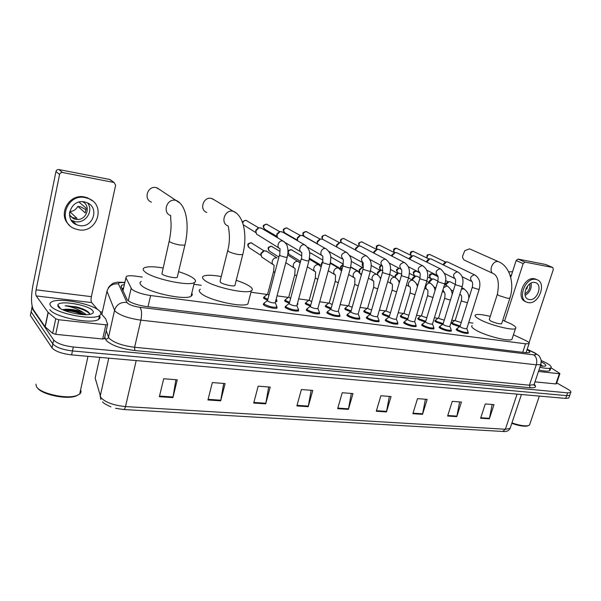 <?xml version="1.0" encoding="UTF-8"?>
<svg xmlns="http://www.w3.org/2000/svg" width="601" height="601" viewBox="0 0 601 601"><rect width="100%" height="100%" fill="white"/><g stroke="black" fill="none" stroke-linecap="round" stroke-linejoin="round"><path stroke-width="0.9" d="M267.603 300.237L264.087 298.577L263.674 297.345L264.109 297.187M289.321 303.272L285.317 301.469L284.836 300.222L285.287 300.064M317.937 308.26L317.839 308.606C315.833 308.869 313.474 308.313 310.755 306.946L310.432 306.202L305.962 304.286L305.413 303.024L305.871 302.866M330.873 309.049L326.05 307.028L325.426 305.751L325.9 305.593L325.599 306.683M350.796 311.806L345.598 309.688L344.906 308.403L345.372 308.253L345.079 309.305M370.156 314.473L364.627 312.287L363.868 310.987L364.334 310.837M388.997 317.065L383.153 314.811L382.334 313.504L382.792 313.361M407.343 319.582L401.205 317.275L400.319 315.961L400.769 315.818M425.215 322.038L418.792 319.672L417.845 318.35L418.296 318.207M442.621 324.42L435.943 322.008L434.929 320.679L435.379 320.543M459.6 326.741L452.666 324.292L451.591 322.955L452.035 322.82M298.479 309.921L298.599 310.942C294.873 311.453 290.584 310.462 285.73 307.96L285.242 306.638L285.685 306.472M319.431 312.715L319.567 313.714C315.998 314.203 311.799 313.219 306.968 310.762L306.412 309.425L306.863 309.267M339.618 314.526L339.956 316.411C336.53 316.877 332.413 315.901 327.62 313.489L326.982 312.137L327.447 311.979M359.466 317.2L359.789 319.026C356.498 319.477 352.464 318.515 347.694 316.141L346.987 314.781L347.461 314.616L347.153 315.735M276.918 307.036L277.023 308.088C275.581 309.184 266.288 307.058 263.869 305.075L263.463 303.76L263.884 303.603M378.915 320.664L379.081 321.58C375.918 322.008 371.966 321.054 367.219 318.718L366.445 317.351L366.918 317.185L366.61 318.267M397.697 323.18L397.862 324.059C394.819 324.465 390.943 323.526 386.225 321.227L385.376 319.845L385.85 319.694M415.982 325.622L416.147 326.471C413.225 326.861 409.416 325.93 404.721 323.676L403.804 322.286L404.278 322.128M433.787 328.003L433.96 328.822C431.142 329.198 427.401 328.274 422.736 326.05L421.752 324.653L422.218 324.502M451.141 330.325L451.313 331.106C448.594 331.467 444.92 330.558 440.285 328.371L439.241 326.967L439.699 326.824M468.051 332.578L468.232 333.337C465.61 333.683 461.996 332.781 457.391 330.625L456.279 329.22L456.737 329.078M142.257 277.069L135.743 276.159C131.191 275.551 128.111 275.619 126.488 276.362L125.925 277.722L131.694 289.134C135.36 292.003 141.671 294.137 150.618 295.542L525.537 343.802L529.045 343.659C529.766 342.983 528.429 341.826 525.034 340.196L513.442 334.78M472.912 323.143L468.72 322.557M454.717 320.603L451.772 320.19M438.091 318.29L434.388 317.771M421.038 315.908L416.538 315.285M403.549 313.474L398.208 312.73M385.594 310.972L379.389 310.108M367.173 308.403L360.044 307.411M348.257 305.766L340.158 304.639M328.822 303.062L319.717 301.792M308.854 300.282L298.689 298.862M288.322 297.42L277.046 295.85M267.212 294.475L250.94 292.206M201.282 285.287L193.95 284.265M276.738 300.515L276.873 301.514L275.476 301.77M297.69 303.4L297.833 304.376L297.142 304.579M318.395 306.6L318.237 307.156M124.377 284.574L121.62 285.212L121.041 286.609L127.374 300.072C131.01 303.024 137.321 305.18 146.306 306.533L526.1 352.742L529.594 352.547C530.247 351.983 529.398 351.037 527.032 349.714M556.721 382.92L567.832 389.223C570.417 390.725 571.386 391.822 570.725 392.513L567.629 392.851L73.322 346.995C63.488 345.755 56.93 343.419 53.662 339.986L31.861 308.148L32.116 306.172M100.164 311.806L102.365 312.062M570.725 392.513L569.763 395.278L569.981 394.662L569.763 395.278L566.668 395.631L72.466 350.946C62.639 349.729 56.096 347.386 52.835 343.922L31.117 311.799L31.552 309.68M526.1 352.539L526.529 352.787M121.86 288.412L123.573 288.149M569.027 397.411L569.763 395.278L566.668 395.631L72.466 350.946C62.639 349.729 56.096 347.386 52.835 343.922L31.117 311.799L31.861 308.148M492.166 404.473L489.349 418.829L494.007 404.623L485.285 403.94L480.627 418.243L489.349 418.829M459.622 401.926L456.783 416.643L461.433 402.069L452.26 401.348L447.61 416.035L456.783 416.643M425.395 399.244L422.518 414.352L427.161 399.387L417.507 398.628L412.864 413.706L422.518 414.352M389.343 396.42L386.443 411.933L391.063 396.555L380.884 395.758L376.271 411.249L386.443 411.933M175.913 379.712L172.908 397.622L177.257 379.817L163.69 378.75L159.363 396.713L172.908 397.622M223.685 383.446L220.687 400.822L225.127 383.566L212.356 382.559L207.938 399.965L220.687 400.822M268.685 386.976L265.717 403.842L270.217 387.097L258.182 386.15L253.697 403.031L265.717 403.842M311.168 390.297L308.215 406.689L312.768 390.425L301.401 389.538L296.864 405.93L308.215 406.689M351.322 393.445L348.4 409.379L352.99 393.572L342.239 392.731L337.657 408.665L348.4 409.379M568.809 398.035L565.706 398.403L71.617 354.89C61.79 353.688 55.254 351.345 52.009 347.859L30.381 315.45L30.816 313.301M57.921 306.24L58.718 306.082M104.521 338.521L102.703 338.994L105.859 324.825L58.793 319.755L55.72 334.336L52.663 333.36L45.083 326.749L33.416 309.748C31.079 304.917 30.906 296.826 32.897 285.475L55.976 171.488C56.419 170.053 57.411 169.414 58.936 169.557L62.557 172.517C61.017 172.367 60.017 173.02 59.567 174.478L36.09 289.832C35.587 292.717 35.632 294.745 36.233 295.932L48.072 312.355L55.728 318.778L58.793 319.755M102.703 338.994L55.72 334.336M97.753 309.643L91.675 302.588C90.961 301.424 90.856 299.448 91.375 296.661L115.625 185.251L114.16 182.539L109.637 179.444L58.936 169.557M109.637 179.444L111.005 180.27M113.799 182.441L62.557 172.517M105.859 324.825L107.677 324.397L105.701 318.906L100.833 313.219M84.35 201.898C70.678 198.796 63.518 219.913 76.53 224.736L79.362 225.555C93.117 228.448 99.991 207.24 86.724 202.582L84.35 201.898M71.218 220.221L75.238 221.649C85.44 223.805 93.951 210.989 87.641 202.988M69.491 214.933L73.525 218.681L75.726 219.327C85.928 221.529 91.923 206.361 82.645 201.718M69.476 213.393L69.836 211.665L77.056 218.396L72.428 217.645M69.536 215.459L73.525 218.681M73.66 222.994L74.945 223.226M72.871 222.28L74.216 222.52M92.374 200.772L87.588 197.849L84.478 196.963C68.882 193.304 57.163 215.015 69.288 225.007M78.468 229.785C97.197 233.669 106.482 204.806 88.37 198.503L85.252 197.616C66.681 193.342 56.87 222.032 74.509 228.628L78.468 229.785M75.072 223.347L74.584 223.174M69.491 214.978L69.926 215.969M71.947 220.605L72.135 221.04M86.153 209.839L80.654 206.827L77.829 206.331L85.229 212.904L86.206 208.277L79.092 202.079M69.836 211.665C73.457 211.259 76.124 209.486 77.829 206.331M78.077 395.052L75.583 396.187C66.035 399.755 41.214 394.354 37.457 387.833M80.594 389.951C81.39 391.514 81.09 392.889 79.685 394.068L76.59 395.623C66.358 399.462 39.538 393.385 36.398 386.458L35.91 384.189M99.909 311.498C101.306 313.144 101.163 314.503 99.496 315.57C93.027 320.776 55.052 313.301 50.634 305.811C49.53 304.279 49.785 303.024 51.378 302.048C58.537 297.029 94.492 304.136 99.909 311.498M99.42 315.615C100.45 317.103 100.194 318.335 98.662 319.326C92.186 324.623 54.233 317.193 49.838 309.628M89.594 313.745L89.279 313.061C87.318 310.634 82.915 308.553 76.072 306.818L65.141 305.781C71.722 306.758 77.657 308.929 82.946 312.31C76.71 309.906 70.753 308.914 65.073 309.32L62.617 309.725M58.207 306.683L57.846 304.85C59.529 299.982 88.617 304.925 92.697 310.664C93.951 312.227 93.328 313.376 90.811 314.113C83.682 316.472 61.092 311.348 58.207 306.683M84.673 314.654C78.468 311.153 71.932 309.38 65.073 309.32M86.296 314.654L82.946 312.31M84.08 314.639C76.785 311.423 69.746 309.838 62.97 309.891M87.941 311.701C84.966 309.68 81.007 308.058 76.072 306.818M82.547 314.556C76.38 312.047 70.287 310.679 64.262 310.447M89.639 313.992C87.1 310.093 73.179 305.804 65.141 305.781M159.761 189.6L156.057 187.572C147.591 185.514 143.218 199.442 151.46 202.116M169.151 241.339L161.879 273.951C164.028 276.069 175.372 278.579 177.235 277.346L177.438 276.475M178.587 271.66C185.747 273.921 190.802 276.205 193.77 278.511C195.903 280.276 196.099 281.629 194.363 282.575C188.586 286.617 151.129 278.353 144.525 271.472C142.768 269.826 142.722 268.579 144.398 267.73C147.658 266.393 153.833 266.461 162.924 267.926M191.772 293.258C192.598 294.49 192.358 295.474 191.05 296.218C185.206 300.59 147.854 292.492 141.348 285.325C139.605 283.619 139.582 282.305 141.273 281.373M214.279 199.87L211.282 198.375C203.326 196.429 199.014 210.004 206.782 212.431M227.666 250.797L220.124 281.073L220.409 282.32C222.806 284.371 233.256 286.737 234.886 285.618L235.081 284.851M236.231 280.314C242.504 282.38 247.116 284.461 250.061 286.557C252.555 288.42 252.976 289.832 251.308 290.786C246.222 294.498 211.747 286.662 204.295 280.013C202.161 278.263 201.906 276.963 203.536 276.099C206.556 274.837 212.461 274.98 221.258 276.528M248.589 301.341L247.92 303.926C242.774 307.93 208.389 300.237 201.035 293.341C198.923 291.523 198.683 290.148 200.328 289.209M470.568 249.295L469.441 248.874L464.761 250.685L462.545 256.349C462.702 258.535 463.619 259.948 465.302 260.586L492.978 273.432M497.26 294.528L489.267 319.537L490.574 320.942C495.382 323.083 499.063 324.022 501.617 323.759L501.722 323.428M502.737 320.288L510.918 323.849C515.132 326.088 516.65 327.658 515.478 328.559C512.938 330.896 489.342 324.871 479.575 319.371C475.669 317.215 474.317 315.72 475.511 314.894C477.57 314 482.49 314.503 490.266 316.404M512.3 338.273L511.939 339.377C509.347 341.886 485.803 335.914 476.12 330.265C472.243 328.048 470.914 326.493 472.138 325.607M275.296 302.461L275.19 302.844C273.004 303.129 270.54 302.566 267.791 301.146L267.558 300.417L279.397 255.26M276.618 306.014L276.828 307.096C273.177 307.592 269.068 306.645 264.493 304.264L264.109 303.039M279.014 248.07L256.447 234.044L255.883 230.844L259.016 227.711L261.818 228.425M255.748 231.783L255.763 230.363L257.934 228.132M296.924 305.406L296.819 305.766C294.73 306.037 292.319 305.481 289.584 304.083L289.299 303.347L301.221 258.873M298.216 308.929L298.412 309.958C294.918 310.432 290.892 309.5 286.346 307.164L285.888 305.924M277.444 237.703L276.986 234.645L280.111 231.543L282.725 232.189M276.851 235.78L276.813 234.157L279.112 231.911M319.206 311.769L319.386 312.745C316.043 313.196 312.099 312.28 307.577 309.981L307.051 308.726M297.638 240.783L297.518 238.342L300.628 235.276L303.069 235.855M297.382 239.641L297.285 237.853L299.764 235.562M338.363 311.04L338.273 311.371C336.35 311.618 334.036 311.07 331.331 309.725L330.963 308.974L343.006 265.785M339.467 316.577L339.783 315.457C336.575 315.886 332.714 314.977 328.214 312.715L327.613 311.453M317.463 243.931L317.501 241.94L320.596 238.905L322.872 239.431M317.366 243.367L317.215 241.444L319.845 239.138M358.234 313.745L358.143 314.053C356.295 314.285 354.027 313.745 351.337 312.422L350.931 311.664L363.027 269.105M359.3 319.191L359.623 318.087C356.536 318.5 352.757 317.598 348.279 315.382L347.611 314.105M336.83 247.071L336.943 245.441L340.023 242.436L342.149 242.924M336.815 246.973L336.613 244.945L339.37 242.624M377.563 316.374L377.481 316.659C375.7 316.885 373.476 316.351 370.802 315.052L370.359 314.285L382.491 272.328M378.773 319.807L378.923 320.649C375.956 321.047 372.252 320.153 367.797 317.967L367.068 316.682M355.732 250.181L355.882 248.852L358.94 245.877L360.938 246.32M355.559 250.091L355.499 248.348L358.369 246.027M396.375 318.928L396.292 319.199C394.587 319.416 392.408 318.891 389.748 317.606L389.26 316.84L401.43 275.468M397.569 322.339L397.704 323.135C394.857 323.518 391.221 322.632 386.796 320.491L385.992 319.199M374.168 253.246L374.325 252.172L377.36 249.227L379.239 249.64M373.852 253.081L373.905 251.669L376.865 249.355M414.69 321.422L414.615 321.67C412.97 321.881 410.829 321.355 408.184 320.1L407.658 319.326L419.859 278.518M415.869 324.803L415.997 325.562C413.255 325.93 409.687 325.051 405.284 322.94L404.42 321.64M392.145 256.259L392.303 255.402L395.315 252.495L397.081 252.878M391.732 256.049L391.837 254.899L394.88 252.6M432.532 323.841L432.457 324.082C430.872 324.277 428.768 323.759 426.147 322.519L425.583 321.745L437.806 281.493M433.697 327.207L433.809 327.928C431.172 328.274 427.664 327.41 423.292 325.329L422.368 324.022M409.687 259.219L412.812 255.68L414.48 256.034M409.198 258.971L409.319 258.054L411.467 255.981L412.429 255.763M449.909 326.2L449.841 326.426C448.316 326.613 446.25 326.103 443.636 324.886L443.035 324.104L455.28 284.393L450.57 282.004M451.058 329.543L451.171 330.227C448.624 330.558 445.176 329.701 440.833 327.658L439.849 326.343M426.793 262.126L429.873 258.791L431.443 259.114M426.237 261.848L428.498 259.076L429.535 258.858M466.849 328.499L466.782 328.709C465.309 328.897 463.281 328.386 460.689 327.184L460.05 326.396L472.303 287.218M467.991 331.82L468.089 332.466C465.632 332.781 462.244 331.94 457.932 329.926L456.88 328.604M443.485 264.973L446.505 261.818L447.993 262.126M442.877 264.673L445.108 262.096L446.212 261.878M268.895 295.309L267.655 294.084L273.508 271.742M273.064 264.59L261.593 256.935L261.074 253.855L264.305 250.715L267.039 251.503M276.49 299.553L276.843 300.417L275.739 300.77M267.851 299.298L264.688 297.795L264.305 296.639M260.947 254.764L260.947 253.306L263.396 251.015M290.606 298.472L288.78 297.022L294.67 275.003M297.66 302.656L297.427 303.52M289.569 302.356L285.918 300.695L285.46 299.531M311.709 301.514L309.643 300.575L309.32 299.876L315.24 278.165M310.672 305.316L306.555 303.528L306.037 302.348M332.225 304.452L329.664 303.362L329.303 302.656L335.253 281.245M322.594 261.675L321.475 263.351L321.625 265.244L322.346 262.622M331.189 308.178L326.628 306.27L326.042 305.083M352.178 307.291L349.143 306.074L348.745 305.361L354.725 284.243M341.706 270.442L340.932 267.069L343.344 264.267L340.587 266.521L340.797 268.512M351.134 310.95L346.168 308.952L345.515 307.75M371.591 310.033L368.113 308.719L367.677 307.997L373.679 287.165M361.569 274.221L360.57 273.68M359.744 272.666L359.601 270.157L362.726 267.19L363.425 267.175M370.547 313.647L365.183 311.551L364.476 310.341M359.473 271.682L359.218 269.609L362.29 267.287M390.477 312.693L386.586 311.288L386.112 310.567L392.13 290.005M377.706 274.995L377.796 273.17L380.891 270.232L382.732 270.69M389.433 316.261L383.708 314.09L382.935 312.866M377.661 274.762L377.36 272.621L379.592 270.503L380.516 270.307M408.875 315.277L404.578 313.797L404.067 313.068L410.107 292.777M395.375 277.542L395.526 276.107L398.591 273.2L400.326 273.62M407.816 318.8L401.753 316.562L400.92 315.33M395.195 277.452L395.052 275.551L397.261 273.463L398.268 273.26M426.785 317.771L422.112 316.239L421.571 315.502L427.619 295.474M412.647 280.201L412.819 278.969L415.854 276.092L417.492 276.483M425.726 321.265L419.333 318.966L418.439 317.734M412.316 280.021L412.309 278.413L414.495 276.34L415.569 276.144M444.244 320.183L439.211 318.613L438.632 317.876L444.695 298.111M429.505 282.778L429.677 281.756L432.69 278.917L434.23 279.277M443.17 323.669L436.476 321.317L435.522 320.07M429.061 282.545L429.129 281.2L431.3 279.157L432.442 278.954M461.267 322.512L455.881 320.934L455.265 320.198L461.343 300.673M445.965 285.317L446.13 284.483L449.112 281.666L450.096 281.764M460.178 325.997L453.192 323.601L452.177 322.354M445.439 285.047L445.551 283.927L447.692 281.899L448.894 281.704M556.428 383.776L555.872 383.934L559.366 373.717L538.466 371.463M555.872 383.934L534.973 381.86M510.715 277.414L516.131 260.564L518.017 259.091L525.056 262.111L523.163 263.599L504.585 321.002M529.038 342.743L553.356 269.406L552.747 267.483L545.505 264.455L518.017 259.091M552.65 267.46L525.056 262.111M559.366 373.717L559.884 373.672L559.614 373.289L550.952 367.782M534.845 282.493C527.069 280.629 520.834 297.292 528.489 299.358L529.248 299.546C537.031 301.289 543.184 284.701 535.476 282.65L534.845 282.493M536.498 279.525L534.432 278.774C523.877 276.212 515.395 298.847 525.785 301.664L525.83 301.687M528.249 302.603C538.834 304.94 547.18 282.402 536.685 279.615L535.859 279.405C525.289 276.851 516.785 299.523 527.182 302.341L528.249 302.603M527.122 288.255L526.348 287.902M511.579 274.732L510.302 275.957M508.679 271.832L512.54 271.742M524.936 293.799C528.73 291.523 530.337 288.225 529.751 283.912M525.958 288.705L526.731 289.058L527.828 285.715M525.146 295.346C529.812 292.507 531.802 288.427 531.119 283.094M528.271 425.658L527.64 425.929C524.275 426.695 518.994 425.846 511.789 423.374M529.902 423.923L529.534 425.005L528.504 425.561C524.996 426.357 519.482 425.47 511.947 422.894M541.246 360.532L546.429 363.004C550.426 365.235 551.906 366.85 550.877 367.85C549.434 368.751 545.768 368.548 539.886 367.256M549.374 368.33L549.945 370.577C548.503 371.493 544.837 371.305 538.954 370.013M541.328 361.922L542.545 362.553C545.761 364.386 546.617 365.581 545.115 366.152L540.314 365.986M542.583 366.272L540.862 364.679M542.327 365.919L540.742 364.717M542.057 366.227L540.6 365.138M128.291 300.846L131.123 288.382M123.16 289.975L122.604 290.05M148.011 306.743L150.618 295.542M122.965 290.846L125.925 277.722M522.72 352.329L525.537 343.802M124.79 282.755C120.335 282.275 118.224 282.658 118.465 283.897L127.172 302.942C129.621 304.947 133.865 306.397 139.92 307.306L533.605 354.83C536.655 355.063 536.828 354.372 534.116 352.764L527.137 349.414M541.088 363.635L540.817 364.491L536.265 364.815L140.882 320.153C128.652 318.387 120.117 315.45 115.294 311.326L114.573 310.236L108.526 337.184L109.224 338.355C113.957 342.72 122.416 345.695 134.601 347.28L529.428 385.203L534.011 384.723L534.312 383.814M534.274 384.4C536.903 386.976 535.506 388.081 530.082 387.728L134.834 350.541L134.601 347.28L140.882 320.153C142.031 314.12 141.716 309.838 139.92 307.306M534.499 352.719L533.17 352.284M134.834 350.541C121.086 348.768 111.561 345.41 106.257 340.466L104.784 337.078M53.662 339.986L52.009 347.859M73.322 346.995L71.617 354.89M567.629 392.851L565.706 398.403M126.796 302.416C120.561 301.95 116.489 304.557 114.573 310.236L106.978 291.207L101.847 314.398M106.234 330.603L108.526 337.184C108.06 338.581 107.046 339.234 105.483 339.144M533.605 354.83C536.528 356.941 537.414 360.269 536.265 364.815L529.428 385.203L530.082 387.728M108.195 288.292C108.06 287.143 113.476 282.508 113.469 283.146L117.278 282.162L124.152 282.372M118.465 283.897C112.597 283.424 108.766 285.858 106.978 291.207M95.649 375.925L95.183 378.014L100.848 397.546C105.37 402.37 113.581 405.382 125.496 406.577C124.978 408.575 124.332 409.551 123.536 409.514L115.595 408.289M100.878 399.545L100.194 396.224L108.781 358.166M99.789 357.377L95.183 378.014L96.168 381.597M123.708 409.521L502.714 431.45L505.373 429.257L510.099 428.43L510.467 427.319M136.194 360.577L125.496 406.577L505.373 429.257L517.07 394.121M30.381 315.45L31.117 311.799M348.527 408.815L337.822 408.094M308.351 406.103L297.022 405.337M265.845 403.241L253.855 402.43M220.822 400.198L208.096 399.342M173.035 396.983L159.52 396.067M386.578 411.377L376.436 410.693M422.653 413.811L413.037 413.165M456.91 416.125L447.775 415.509M489.484 418.319L480.792 417.733M91.375 296.661L36.09 289.832M91.675 302.588L36.233 295.932M45.083 326.749L48.072 312.355M59.567 174.478L55.976 171.488M48.215 312.505L45.218 326.906M52.663 333.36L55.728 318.778M57.816 306.014L58.575 305.886M58.169 306.63L59.003 306.495M79.655 308.463L85.981 310.424M177.235 277.346L184.898 245.17C189.353 226.938 187.279 206.045 176.671 200.614L175.59 200.321C166.785 198.217 162.127 212.844 170.692 215.579L170.714 219.185C171.495 224.669 171.03 231.798 169.324 240.58L169.452 241.61C171.623 242.999 175.131 244.134 179.969 245.028L184.898 245.17L185.07 244.427M157.101 187.865L180.022 203.123M234.886 285.618L242.721 254.659C247.342 237.064 244.577 216.676 233.819 211.454L232.895 211.214C224.661 209.238 220.064 223.459 228.11 225.931C228.095 225.473 231.197 237.913 227.832 250.136L228.162 251.226C230.483 252.593 233.909 253.697 238.439 254.539L242.721 254.659L242.887 254.005M212.168 198.615L236.381 213.137M501.617 323.759L509.813 298.389C514.824 283.785 509.888 266.213 498.552 261.72L498.131 261.615C492.354 260.188 488.02 272.283 493.744 273.786C498.206 276.498 499.408 283.319 497.35 294.242L498.717 295.512L507.717 298.329L509.903 298.111M469.854 248.979L499.311 262.066M255.816 232.595L243.277 224.774M242.819 223.309C243.082 221.311 244.156 220.334 246.027 220.372L247.101 220.898M287.301 257.04L285.385 257.311L279.758 255.545L280.081 248.716C275.994 247.469 278.496 240.032 282.688 240.986L284.416 241.91M276.926 236.433L264.928 229.334C262.72 226.87 263.283 225.157 266.626 224.203L267.618 224.669M308.997 260.676L307.186 260.932L301.619 259.189L301.762 252.435C297.78 251.233 300.275 243.878 304.354 244.81L305.932 245.621M297.45 240.16L284.994 232.993C282.846 230.566 283.402 228.876 286.677 227.922L287.594 228.35M330.077 264.2L328.364 264.44L322.85 262.72L322.827 256.034C318.943 254.884 321.422 247.612 325.404 248.521L302.22 235.382M317.426 243.781L304.534 236.546C302.438 234.172 302.994 232.504 306.202 231.55L307.058 231.933M350.556 267.625L348.941 267.858L343.487 266.153L343.073 265.529L343.306 259.542C340.324 256.071 341.173 253.607 345.853 252.135L347.19 252.773M322.602 239.251C321.903 236.794 322.775 235.404 325.224 235.081L326.02 235.434M370.471 270.961L368.939 271.171L363.545 269.496L363.094 268.865L363.207 262.945C360.322 259.542 361.163 257.108 365.746 255.643L366.971 256.214M341.06 242.436C340.594 240.077 341.496 238.77 343.764 238.522L344.508 238.845M389.839 274.199L388.389 274.402L383.047 272.741L382.559 272.103L382.574 266.258C379.772 262.922 380.613 260.518 385.091 259.061L386.225 259.572M359.218 245.847C358.684 243.488 359.563 242.165 361.84 241.88L362.531 242.173M408.688 277.346L407.313 277.542L402.024 275.897L401.491 275.25C401.889 271.584 401.866 269.661 401.408 269.481C398.696 266.205 399.53 263.839 403.91 262.382L404.961 262.84M377.022 249.302C376.264 246.936 377.075 245.546 379.456 245.155L380.11 245.426M427.026 280.412L425.726 280.592L420.49 278.969L419.919 278.323C420.332 274.77 420.272 272.877 419.746 272.621C417.117 269.398 417.943 267.062 422.233 265.612L423.209 266.033M394.406 252.638C393.422 250.286 394.173 248.859 396.652 248.348L397.261 248.596M444.89 283.394L443.651 283.567L438.467 281.967L437.859 281.306C438.287 277.895 438.204 276.017 437.603 275.679C435.049 272.508 435.875 270.21 440.075 268.76L440.984 269.143M410.956 255.387C410.4 253.104 411.227 251.796 413.428 251.458L413.999 251.691M462.282 286.301L461.11 286.467L455.979 284.882L455.333 284.213C455.776 280.915 455.663 279.059 454.995 278.654C452.515 275.543 453.334 273.267 457.451 271.832L430.947 258.873M427.243 258.152C426.935 255.958 427.792 254.741 429.798 254.501L430.331 254.711M479.237 289.134L478.118 289.284L473.04 287.721L472.356 287.053C472.822 283.875 472.679 282.042 471.943 281.553C469.539 278.496 470.35 276.25 474.384 274.815L475.181 275.138M260.984 255.425L249.423 247.897C247.259 245.441 247.845 243.743 251.18 242.804L252.315 243.375M274.86 272.569L273.59 271.427L274.124 265.281C272.493 264.5 271.877 263.103 272.261 261.097C273.139 258.723 274.695 257.664 276.941 257.912L266.025 250.857M278.909 257.108L269.729 251.316C267.625 248.904 268.204 247.229 271.464 246.282L272.523 246.801M296.616 276.054L294.745 274.695L295.159 268.639C293.573 267.873 292.972 266.498 293.363 264.515C294.235 262.179 295.767 261.127 297.946 261.367L299.373 262.194M300.538 261.405L289.502 254.644C287.451 252.277 288.029 250.617 291.222 249.678L292.206 250.144M317.749 279.42L315.322 277.88L315.623 271.9C314.068 271.156 313.489 269.804 313.887 267.843C314.759 265.537 316.254 264.5 318.38 264.733L319.679 265.462M309.56 253.029L311.386 253.404M338.295 282.673L335.711 281.629L335.328 280.975L335.523 275.078C334.006 274.349 333.45 273.019 333.855 271.074C334.719 268.797 336.184 267.776 338.25 268.001L339.452 268.647M358.271 285.821L355.214 284.649L354.8 283.995L354.89 278.165C353.411 277.459 352.87 276.144 353.283 274.221C354.147 271.975 355.582 270.968 357.595 271.186L358.692 271.765M377.706 288.871L374.205 287.586L373.747 286.925L373.747 281.17C372.297 280.487 371.779 279.187 372.199 277.279C373.056 275.07 374.461 274.071 376.421 274.281L377.436 274.8M363.44 267.017C362.26 266.078 362.185 264.838 363.199 263.298M396.615 291.831L392.693 290.448L392.198 289.78C392.551 285.963 392.521 284.07 392.107 284.1C390.688 283.432 390.192 282.147 390.612 280.261C391.469 278.083 392.851 277.099 394.759 277.301L395.698 277.767M381.365 270.21L381.072 270.044C379.464 268.767 379.577 267.295 381.41 265.634M415.028 294.693L410.701 293.235L410.167 292.567C410.558 289.036 410.498 287.165 409.995 286.955C408.612 286.294 408.132 285.039 408.56 283.169C409.409 281.02 410.768 280.043 412.632 280.239L413.488 280.667M398.606 273.2L398.05 272.899C396.352 271.179 396.713 269.639 399.147 268.294M432.953 297.472L428.25 295.955L427.679 295.279C428.085 291.883 427.995 290.035 427.431 289.735C426.079 289.096 425.613 287.849 426.049 286.001C426.89 283.882 428.22 282.913 430.038 283.109L430.842 283.492M415.509 276.159L414.622 275.694C412.932 273.59 413.473 272.073 416.26 271.141L416.876 271.397M450.419 300.162L445.349 298.599L444.755 297.923C445.161 294.633 445.056 292.807 444.424 292.439L442.907 289.877M443.576 287.699L447.016 285.896L447.753 286.249M432.006 279.029L430.804 278.413C429.152 276.347 429.7 274.845 432.427 273.913L433.013 274.154M467.443 302.761L462.026 301.184L461.395 300.5C461.816 297.315 461.688 295.512 460.997 295.083L459.863 294.099M461.418 289.104L464.25 288.938M523.163 263.599L516.131 260.564M263.674 297.345L263.501 297.998M284.836 300.222L284.671 300.846M305.413 303.024L305.255 303.61M325.426 305.751L325.276 306.3M344.906 308.403L344.756 308.922M363.868 310.987L363.725 311.476M382.334 313.504L382.198 313.97M417.845 318.35L417.725 318.763M434.929 320.679L434.816 321.069M285.242 306.638L285.069 307.306M306.412 309.425L306.24 310.056M326.982 312.137L326.816 312.738M346.987 314.781L346.83 315.337M263.463 303.76L263.276 304.474M366.445 317.351L366.287 317.876M385.376 319.845L385.233 320.341M403.804 322.286L403.669 322.745M421.752 324.653L421.624 325.088M439.241 326.967L439.113 327.372M456.279 329.22L456.159 329.603M123.43 288.788L122.138 289.013M526.033 352.734L529.045 343.659M534.094 384.482L534.59 385.692L534.011 384.723L540.817 364.491L541.208 360.269C539.946 357.002 539.044 355.386 538.504 355.424L534.995 352.975L527.19 349.241M121.214 287L121.62 285.212M521.435 394.504L510.099 428.43C508.739 430.879 506.365 431.894 502.969 431.465M102.613 401.768C102.914 402.813 105.686 404.518 110.93 406.877M114.16 182.539L109.998 179.549M107.549 324.69L104.394 338.829M72.443 220.83L76.53 224.736M87.588 197.849L88.37 198.503M75.583 396.187L76.59 395.623M87.994 356.333L79.685 394.068M99.496 315.57L98.662 319.326M60.468 308.568L57.846 304.85M64.007 309.417L62.669 309.748M194.363 282.575L191.05 296.218M251.308 290.786L247.92 303.926M515.478 328.559L511.939 339.377M242.661 222.843C242.053 221.934 243.135 221.085 245.892 220.312L258.678 227.802M275.19 302.844L287.218 257.348C288.21 253.059 288.217 249.392 287.255 246.35C287.135 244.9 285.783 243.157 283.199 241.121L260.811 227.824M275.296 302.769L277.001 306.953M276.828 307.096L276.513 308.268M267.4 300.59L264.372 302.934M263.937 303.708L263.629 304.88M263.989 228.65C263.14 226.269 261.983 225.352 266.483 224.135L279.69 231.663M296.819 305.766L308.922 260.962C309.492 255.342 311.821 250.782 304.835 244.938L281.801 231.655M296.917 305.691L298.577 309.831M298.412 309.958L298.096 311.115M289.156 303.513L286.136 305.819M285.723 306.555L285.415 307.704M300.793 251.857L285.054 242.496M284.145 232.407C283.191 229.928 282.034 229.139 286.527 227.862L300.132 235.412M317.839 308.606L330.002 264.47C330.678 258.971 332.714 254.17 325.855 248.641M317.929 308.531L319.544 312.618M319.386 312.745L319.071 313.887M310.432 306.202L322.414 262.382M310.296 306.345L307.284 308.629M306.886 309.32L306.578 310.454M321.941 255.523L307.396 247.116M303.76 236.043C302.694 233.519 301.612 232.767 306.052 231.49L320.025 239.063M338.273 311.371L350.488 267.881C351.224 262.509 353.095 257.604 346.281 252.247L322.091 239.003M338.355 311.295L339.933 315.33M330.843 309.109L327.838 311.356M327.462 312.009L327.147 313.129M342.48 259.076L328.852 251.406M322.519 239.198C321.948 236.914 320.694 236.283 325.073 235.021L339.4 242.609M358.143 314.053L370.404 271.201C371.253 265.965 372.808 260.759 366.144 255.748L341.436 242.534M358.226 313.985L359.759 317.967M350.819 311.791L347.829 314.015M362.456 262.532L349.602 255.47M340.955 242.421C340.482 240.64 339.573 239.236 343.607 238.462L358.249 246.064M377.481 316.659L389.771 274.424C390.74 269.331 391.972 263.839 385.466 259.151L360.269 245.974M377.556 316.599L379.051 320.536M378.923 320.649L378.6 321.738M370.254 314.398L367.271 316.592M381.875 265.882L369.713 259.347M359.135 245.847C358.654 243.653 357.377 243.044 361.674 241.82L376.609 249.415M396.292 319.199L408.62 277.557C409.687 272.584 410.641 266.874 404.27 262.472L378.622 249.325M396.367 319.139L397.832 323.03M397.704 323.135L397.389 324.217M389.163 316.945L386.188 319.108M385.857 319.657L385.542 320.731M400.762 269.143L389.238 263.08M376.985 249.317C375.542 246.628 376.316 245.216 379.299 245.088L394.504 252.69M414.615 321.67L426.965 280.614C428.07 275.731 428.904 269.984 422.571 265.702L396.51 252.593M414.682 321.61L416.117 325.457M415.997 325.562L415.674 326.621M407.568 319.416L404.608 321.558M404.293 322.076L403.977 323.135M419.145 272.313L408.207 266.664M394.346 252.608C392.836 249.565 393.55 248.123 396.487 248.281L411.94 255.876M432.457 324.082L444.83 283.582C447.061 278.353 445.581 273.44 440.398 268.842L413.946 255.771M432.525 324.022L433.922 327.823M433.809 327.928L433.494 328.972M425.5 321.828L422.541 323.947M422.24 324.427L421.925 325.472M437.047 275.393L426.657 270.127M410.799 255.305C409.747 252.57 410.566 251.271 413.255 251.398L428.949 258.978M449.841 326.426L462.229 286.482C463.409 281.892 464.017 275.942 457.759 271.907M449.901 326.373L451.276 330.129M451.171 330.227L450.848 331.256M442.96 324.179L440.015 326.268M439.729 326.726L439.414 327.755M454.476 278.398L444.605 273.478M427.018 258.039C426.77 254.283 426.92 255.087 429.632 254.441L445.536 262.013M466.782 328.709L479.185 289.299C480.905 282.68 479.403 277.88 474.677 274.89L447.527 261.901M466.842 328.657L468.187 332.376M468.089 332.466L467.766 333.48M459.983 326.471L457.038 328.529M456.768 328.965L456.452 329.979M471.462 281.313L462.079 276.715M248.416 247.086C247.74 244.765 246.665 243.856 251.015 242.729L263.959 250.797M276.227 298.922L276.843 300.417M276.678 300.553L276.377 301.679M267.513 294.242L264.545 296.541M264.147 297.255L263.847 298.389M268.812 250.617C268.016 248.205 266.972 247.379 271.299 246.207L279.946 251.391M294.19 268.023L285.806 262.705M297.615 302.829L297.803 303.302M297.653 303.422L297.352 304.542M287.729 254.967L300.132 262.915M288.645 297.172L285.693 299.433M285.31 300.109L285.009 301.229M288.668 254.035L287.977 252.555M287.999 251.699C287.556 250.963 288.578 250.256 291.049 249.603L301.725 255.868M314.729 271.351L307.344 266.806M309.32 259.219L318.695 264.823L321.152 266.987M309.199 300.012L306.255 302.25M305.886 302.889L305.586 303.993M309.545 252.871L310.815 253.074L322.85 260.12M334.697 274.582L328.274 270.735M330.295 263.276L338.543 268.091L341.548 271.013M329.19 302.784L326.253 304.992M309.477 258.31L321.55 265.514M354.132 277.722L348.625 274.507M330.663 256.92L343.359 264.177M350.676 267.175L357.865 271.269L361.344 275.01M348.64 305.481L345.718 307.659M330.407 262.712L340.835 268.782M373.041 280.772L368.421 278.135M351.217 261.315L362.012 267.347M370.486 270.916L376.677 274.356C378.698 275.641 379.997 277.174 380.568 278.962M367.579 308.103L364.664 310.259M364.341 310.8L364.041 311.851M350.736 266.912L359.503 271.892M363.087 266.761C361.825 264.958 361.81 263.666 363.049 262.885M391.454 283.732L387.675 281.629M380.899 277.842L379.674 277.159M371.163 265.499L380.117 270.39M389.748 274.514L394.992 277.369C397.374 278.947 398.794 280.78 399.244 282.883M382.845 270.75L382.101 270.345M386.022 310.664L383.115 312.79M382.807 313.301L382.506 314.338M380.538 269.729C378.976 267.956 379.156 266.536 381.087 265.462M409.386 286.624L406.419 284.994M399.703 281.328L398.245 280.524M390.53 269.488L397.764 273.365M408.5 277.985L412.842 280.306C415.569 282.17 417.086 284.326 417.387 286.782M401.701 274.356L399.74 273.312M403.985 313.159L401.085 315.255M400.799 315.735L400.491 316.765M397.562 272.614C396.217 269.654 395.676 269.819 398.921 268.174M426.868 289.427L424.667 288.255M418.018 284.686L416.298 283.762M409.356 273.305L414.968 276.257M426.748 281.336L430.241 283.169C433.283 285.28 434.876 287.789 435.011 290.681M420.046 277.827L416.944 276.197M421.489 315.585L418.604 317.659M418.326 318.117L418.018 319.123M414.172 275.431C412.414 271.487 413.548 271.404 416.057 271.066L419.859 272.937M443.899 292.169L442.441 291.402M435.853 287.924L433.862 286.88M427.664 276.963L431.751 279.074M444.53 284.581L447.197 285.956C450.607 288.397 452.252 291.29 452.125 294.625M437.904 281.17L433.727 279.014M438.557 317.952L435.68 320.002M435.417 320.431L435.109 321.43M430.384 278.18C428.671 275.145 429.279 273.695 432.224 273.838L438.001 276.685M460.501 294.828L459.757 294.445M453.222 291.057L450.968 289.892M445.476 280.479L448.128 281.831M461.846 287.714L463.739 288.675C467.601 291.59 469.253 294.941 468.705 298.727M455.197 320.265L452.328 322.286M452.08 322.692L451.772 323.676M552.747 267.483L545.603 264.478M559.884 373.672L556.391 383.881M527.505 298.892L528.489 299.358M535.266 278.977L536.685 279.615M527.64 425.929L528.504 425.561M539.337 396.074L529.534 425.005M550.877 367.85L549.945 370.577"/></g></svg>
